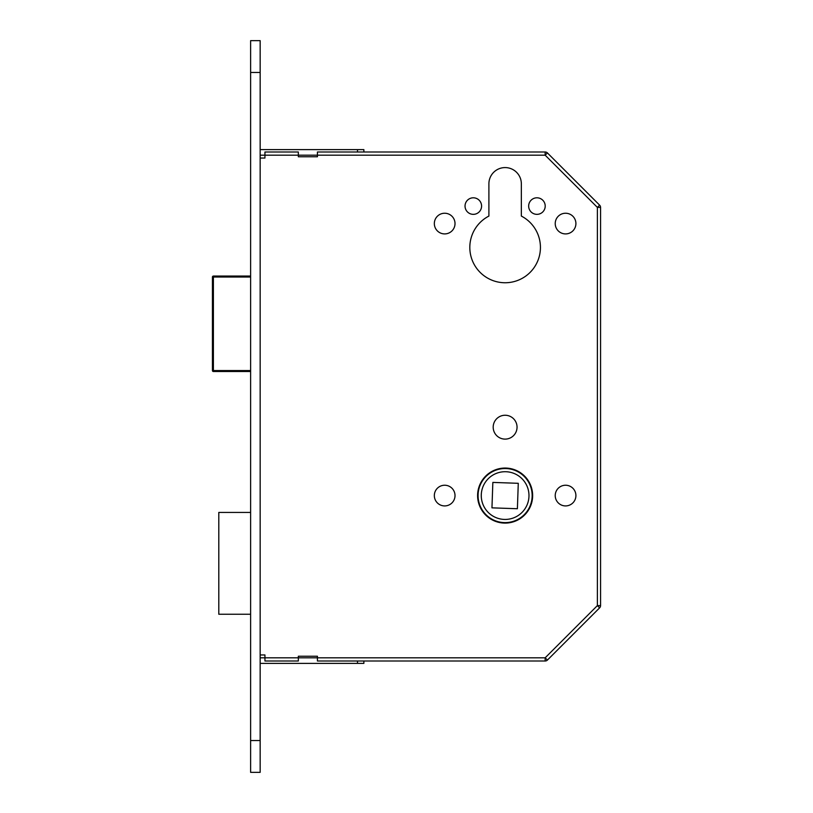 <?xml version="1.0" encoding="UTF-8"?>
<svg xmlns="http://www.w3.org/2000/svg" width="813" height="813" viewBox="0 0 813 813"><rect width="100%" height="100%" fill="white"/><g stroke="black" fill="none" stroke-linecap="round" stroke-linejoin="round"><path stroke-width="1.22" d="M575.909 223.575A10.335 10.335 0 0 1 565.563 233.91A10.335 10.335 0 0 1 555.228 223.575A10.335 10.335 0 0 1 565.563 213.24A10.335 10.335 0 0 1 575.909 223.575M455.016 223.575A10.335 10.335 0 0 1 444.681 233.91A10.335 10.335 0 0 1 434.335 223.575A10.335 10.335 0 0 1 444.681 213.24A10.335 10.335 0 0 1 455.016 223.575M545.208 206.075A8.272 8.272 0 0 1 536.936 214.347A8.272 8.272 0 0 1 528.663 206.075A8.272 8.272 0 0 1 536.936 197.803A8.272 8.272 0 0 1 545.208 206.075M481.581 206.075A8.272 8.272 0 0 1 473.308 214.347A8.272 8.272 0 0 1 465.036 206.075A8.272 8.272 0 0 1 473.308 197.803A8.272 8.272 0 0 1 481.581 206.075M540.432 247.437A35.315 35.315 0 0 1 505.117 282.751A35.315 35.315 0 0 1 488.898 216.075L488.898 183.809A16.23 16.23 0 0 1 505.117 167.58A16.23 16.23 0 0 1 521.346 183.809L521.346 216.075A35.315 35.315 0 0 1 540.432 247.437M477.607 495.574A27.52 27.52 0 0 0 505.117 523.094A27.52 27.52 0 0 0 532.637 495.574A27.52 27.52 0 0 0 505.117 468.054A27.52 27.52 0 0 0 477.607 495.574M532.159 495.574A27.042 27.042 0 0 0 505.117 468.532A27.042 27.042 0 0 0 478.074 495.574A27.042 27.042 0 0 0 505.117 522.617A27.042 27.042 0 0 0 532.159 495.574M481.266 495.574A23.862 23.862 0 0 0 505.117 519.436A23.862 23.862 0 0 0 528.978 495.574A23.862 23.862 0 0 0 505.117 471.713A23.862 23.862 0 0 0 481.266 495.574M555.228 495.574A10.335 10.335 0 0 0 565.563 505.92A10.335 10.335 0 0 0 575.909 495.574A10.335 10.335 0 0 0 565.563 485.239A10.335 10.335 0 0 0 555.228 495.574M434.335 495.574A10.335 10.335 0 0 0 444.681 505.92A10.335 10.335 0 0 0 455.016 495.574A10.335 10.335 0 0 0 444.681 485.239A10.335 10.335 0 0 0 434.335 495.574M493.186 427.181A11.931 11.931 0 0 0 505.117 439.111A11.931 11.931 0 0 0 517.048 427.181A11.931 11.931 0 0 0 505.117 415.25A11.931 11.931 0 0 0 493.186 427.181M518.277 483.308L517.393 508.735L491.956 507.851L492.851 482.414L518.277 483.308M250.617 512.434L218.799 512.434L218.799 614.242L250.617 614.242M264.936 152.001L298.341 152.001L264.936 152.001L264.936 158.047L260.16 158.047M260.16 149.612L363.868 149.612L363.868 152.001L357.507 152.001L545.157 152.001A3.181 3.181 0 0 1 547.413 152.925L599.628 205.15A3.181 3.181 0 0 1 600.563 207.396L600.563 605.604A3.181 3.181 0 0 1 599.628 607.85L547.413 660.075L599.628 607.85A3.181 3.181 0 0 0 600.563 605.604A3.181 3.181 0 0 1 599.628 607.85A3.181 3.181 0 0 0 600.563 605.604L597.382 605.604L599.628 607.85M260.16 657.819L545.157 657.819L545.157 660.999L317.426 660.999L317.426 656.233L298.341 656.233L298.341 660.999L264.936 660.999L264.936 654.953L260.16 654.953M547.413 660.075A3.181 3.181 0 0 1 545.157 660.999A3.181 3.181 0 0 0 547.413 660.075L545.157 657.819L597.382 605.604L597.382 207.396L599.628 205.15A3.181 3.181 0 0 1 600.563 207.396L597.382 207.396L545.157 155.181L547.413 152.925M250.617 371.511L213.392 371.511A0.955 0.955 0 0 1 212.437 370.555L212.437 277.02L212.437 370.555L250.617 370.555M250.617 277.02L212.437 277.02A0.955 0.955 0 0 1 213.392 276.064L250.617 276.064M298.341 660.999L264.936 660.999M357.507 663.388L357.507 660.999L363.868 660.999L363.868 663.388L260.16 663.388M250.617 40.65L250.617 772.35L260.16 772.35L260.16 40.65L250.617 40.65L260.16 40.65M298.341 152.001L298.341 156.767L317.426 156.767L317.426 152.001L357.507 152.001L357.507 149.612M545.157 152.001L545.157 155.181L260.16 155.181M213.392 276.064L213.392 371.511M250.617 740.541L260.16 740.541M250.617 72.459L260.16 72.459M250.617 772.35L260.16 772.35"/></g></svg>
